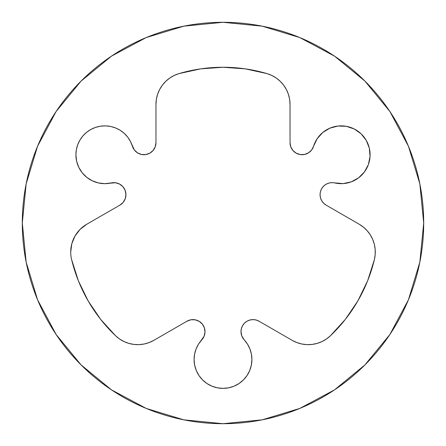 <?xml version="1.0" encoding="UTF-8"?>
<svg xmlns="http://www.w3.org/2000/svg" width="446" height="446" viewBox="0 0 446 446"><rect width="100%" height="100%" fill="white"/><g stroke="black" fill="none" stroke-linecap="round" stroke-linejoin="round"><path stroke-width="0.67" d="M119.913 205.115L86.775 224.243L119.913 205.115L123.163 202.367L119.913 205.115A12.042 12.042 0 0 0 111.221 182.944L104.793 183.663L115.469 182.749L119.522 184.042L115.469 182.749L111.221 182.944A28.901 28.901 0 0 1 75.909 154.762L76.634 161.19L78.769 167.295L82.209 172.775L86.78 177.352L92.261 180.797L98.365 182.932L104.793 183.663L98.365 182.932M153.809 340.354L186.946 321.22L190.949 319.776L186.946 321.22L153.809 340.354L149.159 342.561L153.809 340.354A32.112 32.112 0 0 1 115.609 335.799L119.612 339.038L115.609 335.799A155.743 155.743 0 0 1 71.616 259.6A32.112 32.112 0 0 1 70.719 252.057A32.112 32.112 0 0 0 71.616 259.6L78.39 280.829L88.124 300.872L100.612 319.319L115.609 335.799L100.612 319.319M249.699 370.537L247.028 375.532L249.699 370.537L251.343 365.112L251.901 359.476L251.399 354.107L249.905 348.928L247.48 344.111L244.196 339.83A28.901 28.901 0 0 1 223 388.377A28.901 28.901 0 0 1 194.099 359.476L194.657 365.112L194.099 359.476A28.901 28.901 0 0 1 201.804 339.83L204.095 336.251L198.52 344.111L201.804 339.83A12.042 12.042 0 0 0 186.946 321.22M241.398 328.529L242.602 325.625L241.398 328.529L240.991 331.646A12.042 12.042 0 0 0 244.196 339.83L241.821 336.044L240.991 331.646A12.042 12.042 0 0 1 259.054 321.22L256.149 320.016L253.033 319.604L249.916 320.016L247.012 321.22L249.916 320.016L253.033 319.604L256.149 320.016L259.054 321.22L292.191 340.354L296.841 342.561L292.191 340.354L259.054 321.22M320.473 197.801L321.678 200.706L320.473 197.801L320.066 194.685A12.042 12.042 0 0 1 334.779 182.944L343.097 183.601L332.103 182.643L329.421 182.944L332.103 182.643M389.876 111.494L364.917 81.083L389.876 111.494L408.425 146.193L419.842 183.847L423.7 223A200.7 200.7 0 0 1 223 423.7A200.7 200.7 0 0 1 22.3 223A200.7 200.7 0 0 1 223 22.3A200.7 200.7 0 0 1 423.7 223L419.842 262.153L408.425 299.807L389.876 334.506L364.917 364.917L389.876 334.506M111.494 56.124L81.083 81.083L56.124 111.494L81.083 81.083L111.494 56.124L146.193 37.576L183.847 26.158L223 22.3L262.153 26.158L299.807 37.576L334.506 56.124L364.917 81.083M56.124 334.506L81.083 364.917L111.494 389.876L81.083 364.917L56.124 334.506L37.576 299.807L26.158 262.153L22.3 223L26.158 183.847L37.576 146.193L56.124 111.494M334.506 389.876L364.917 364.917L334.506 389.876L299.807 408.425L262.153 419.842L223 423.7L183.847 419.842L146.193 408.425L111.494 389.876M290.034 142.67L290.786 146.857L292.95 150.519L296.25 153.207L292.95 150.519L290.786 146.857L290.034 142.67L290.034 104.403L289.621 99.268L290.034 104.403L290.034 142.67A12.042 12.042 0 0 0 313.583 146.227L311.626 150.007L313.583 146.227A28.901 28.901 0 0 1 349.023 126.943A28.901 28.901 0 0 1 369.199 161.887A28.901 28.901 0 0 1 334.779 182.944M337.968 126.04L346.308 126.318L337.968 126.04L329.895 128.164L322.765 132.501L317.173 138.689L313.583 146.227M354.219 128.966L361.048 133.761L354.219 128.966L346.308 126.318M358.578 177.848L351.258 181.851L358.578 177.848L364.449 171.916L368.385 164.557L370.046 156.379L369.305 148.066L366.222 140.312L361.048 133.761M326.879 183.836L324.599 185.274L326.879 183.836L329.421 182.944M321.678 200.706L323.59 203.198L326.087 205.115L323.59 203.198L321.678 200.706M363.462 227.17L367.181 230.733L370.28 234.847L372.683 239.402L374.328 244.285L375.17 249.364L375.186 254.515L375.17 249.364L374.328 244.285L372.683 239.402L370.28 234.847L367.181 230.733L363.462 227.17L359.225 224.243L326.087 205.115A12.042 12.042 0 0 1 320.066 194.685L320.367 192.003L321.259 189.461L322.692 187.181L324.599 185.274M306.898 344.624L301.786 344L296.841 342.561L301.786 344L306.898 344.624L312.049 344.429L317.095 343.409L321.917 341.597L326.388 339.038L330.391 335.799L345.388 319.319L357.876 300.872L367.61 280.829L374.384 259.6L375.186 254.515M239.056 383.504L234.061 386.175L239.056 383.504L243.438 379.914L247.028 375.532M198.972 375.532L196.301 370.537L198.972 375.532L202.562 379.914L206.944 383.504L211.939 386.175L217.364 387.819L223 388.377L228.636 387.819L234.061 386.175M196.095 348.928L198.52 344.111L196.095 348.928L194.601 354.107L194.099 359.476M205.004 332.092L204.407 327.877L205.004 332.092L204.095 336.251M144.214 344L139.102 344.624L144.214 344L149.159 342.561M123.163 202.367L125.259 198.665L123.163 202.367M125.934 194.462L125.103 190.286L122.873 186.662L125.103 190.286L125.934 194.462L125.259 198.665M76.361 149.655L77.71 144.71L79.912 140.083L77.71 144.71L76.361 149.655L75.909 154.762A28.901 28.901 0 0 1 132.417 146.227L134.374 150.007L130.477 141.482L132.417 146.227A12.042 12.042 0 0 0 155.966 142.67L155.214 146.857L153.05 150.519L155.214 146.857M115.603 127.952L120.175 130.282L115.603 127.952L110.697 126.469L105.607 125.872L100.489 126.185L95.511 127.4L90.822 129.468L86.574 132.339L82.9 135.913L79.912 140.083M124.256 133.382L127.729 137.156L130.477 141.482L127.729 137.156L124.256 133.382L120.175 130.282M157.605 94.268L159.618 89.529L162.366 85.169L165.767 81.306L162.366 85.169L159.618 89.529L157.605 94.268L156.379 99.268L155.966 104.403L155.966 142.67L155.966 104.403A32.112 32.112 0 0 1 179.008 73.601L174.202 75.446L179.008 73.601A155.743 155.743 0 0 1 266.992 73.601L245.222 68.851L266.992 73.601A32.112 32.112 0 0 1 290.034 104.403M169.748 78.039L174.202 75.446L169.748 78.039L165.767 81.306M200.778 68.851L223 67.257L245.222 68.851L223 67.257L200.778 68.851L179.008 73.601M283.634 85.169L286.382 89.529L288.395 94.268L286.382 89.529L283.634 85.169L280.233 81.306L276.252 78.039L271.798 75.446L266.992 73.601M153.05 150.519L149.75 153.207L145.725 154.572L141.471 154.455L137.524 152.867L134.374 150.007M119.522 184.042L122.873 186.662M86.775 224.243L80.124 229.35L75.023 236.001L71.812 243.745L70.719 252.057A32.112 32.112 0 0 1 86.775 224.243M119.612 339.038L124.083 341.597L128.905 343.409L133.951 344.429L139.102 344.624M190.949 319.776L195.203 319.815L199.184 321.332L202.378 324.136L204.407 327.877M194.657 365.112L196.301 370.537M242.602 325.625L244.514 323.133L247.012 321.22M343.097 183.601L351.258 181.851M311.626 150.007L308.476 152.867L304.529 154.455L300.275 154.572L296.25 153.207M289.621 99.268L288.395 94.268M326.087 205.115L359.225 224.243A32.112 32.112 0 0 1 374.384 259.6A155.743 155.743 0 0 1 330.391 335.799A32.112 32.112 0 0 1 292.191 340.354"/></g></svg>
